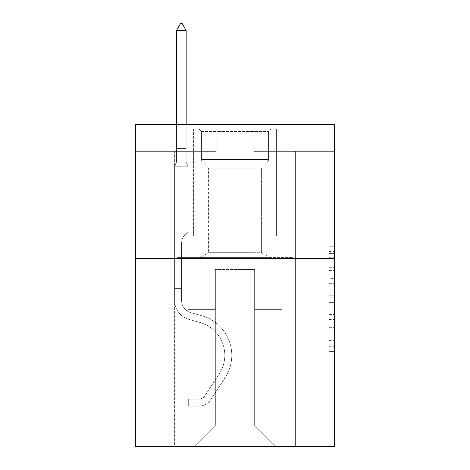 <?xml version="1.0" encoding="UTF-8"?>
<svg xmlns="http://www.w3.org/2000/svg" width="470" height="470" viewBox="0 0 470 470"><rect width="100%" height="100%" fill="white"/><g stroke="black" fill="none" stroke-linecap="round" stroke-linejoin="round"><path stroke-width="0.35" stroke-dasharray="2.35 1.76" d="M328.918 278.375L328.918 295.231L334.282 295.231L334.282 346.325L334.282 251.509L334.282 295.231L328.918 295.231L328.918 249.928L328.918 351.595L328.918 246.239L328.918 344.222L334.282 344.222L328.918 344.222L334.282 344.222L328.918 344.222L328.918 327.361L328.918 351.595L334.282 351.595L334.282 246.239L334.282 343.958L334.282 302.604L328.918 302.604L334.282 302.604L334.282 327.361L334.282 253.612L328.918 253.612L334.282 253.612L334.282 351.595L334.282 251.509L334.282 351.595L328.918 351.595L328.918 246.239L334.282 246.239L334.282 251.509L334.282 246.239L334.282 251.509L334.282 246.239L334.282 249.928L334.282 246.239L328.918 246.239L328.918 253.612L334.282 253.612L328.918 253.612L328.918 278.375L334.282 278.375M276.859 124.503L276.859 236.128L193.141 236.128L276.859 236.128L193.141 236.128L276.859 236.128L276.859 124.503L193.141 124.503L193.141 236.128L193.141 124.503L276.859 124.503M334.282 288.909L334.282 283.639L334.282 288.909L328.918 288.909L328.918 267.706L328.918 330.128L328.918 314.459L334.282 314.459L328.918 314.459L328.918 351.595L334.282 351.595L328.918 351.595L334.282 351.595L328.918 351.595L328.918 246.239L334.282 246.239L328.918 246.239L334.282 246.239L328.918 246.239L328.918 288.909L334.282 288.909M334.282 258.664L334.282 446.5L135.718 446.5L135.718 258.664L334.282 258.664L334.282 124.503L253.782 124.503L334.282 124.503L334.282 151.334L334.282 124.503L135.718 124.503L216.218 124.503L135.718 124.503L135.718 258.664L334.282 258.664L135.718 258.664M174.623 446.5L295.377 446.5L295.377 151.334L281.959 151.334L295.377 151.334L281.959 151.334L295.377 151.334L281.959 151.334L295.377 151.334L281.959 151.334L295.377 151.334L281.959 151.334L295.377 151.334L281.959 151.334L295.377 151.334L281.959 151.334L295.377 151.334L281.959 151.334L295.377 151.334L281.959 151.334L295.377 151.334L295.377 446.5L295.377 151.334L295.377 446.5L295.377 151.334L295.377 446.5L295.377 151.334L295.377 446.5L295.377 151.334L295.377 446.5L295.377 151.334L295.377 446.5L295.377 151.334L295.377 446.5L295.377 151.334L295.377 446.5L295.377 151.334L295.377 446.5L174.623 446.5L194.216 446.5L174.623 446.5L194.216 446.5L174.623 446.5L194.216 446.5L174.623 446.5L194.216 446.5L174.623 446.5L194.216 446.5L174.623 446.5L194.216 446.5L174.623 446.5L194.216 446.5L174.623 446.5L194.216 446.5L174.623 446.5L174.623 151.334L188.041 151.334L174.623 151.334L188.041 151.334L174.623 151.334L188.041 151.334L174.623 151.334L188.041 151.334L174.623 151.334L188.041 151.334L174.623 151.334L188.041 151.334L174.623 151.334L188.041 151.334L174.623 151.334L188.041 151.334L174.623 151.334L188.041 151.334L174.623 151.334L174.623 446.5M334.282 151.334L253.782 151.334L334.282 151.334M135.718 151.334L216.218 151.334L135.718 151.334L135.718 124.503L135.718 151.334M215.677 425.033L215.677 269.398L215.677 425.033L215.677 269.398L254.323 269.398L254.323 425.033L215.677 425.033L194.216 446.5L215.677 425.033L215.677 269.398L215.677 425.033L215.677 269.398L215.143 269.398L215.143 309.648L188.041 309.648L188.041 151.334L188.041 309.648L188.041 151.334L188.041 309.648L188.041 151.334L188.041 309.648L188.041 151.334L188.041 309.648L188.041 151.334L188.041 309.648L188.041 151.334L188.041 309.648L188.041 151.334L188.041 309.648L188.041 151.334L188.041 309.648L188.041 151.334L188.041 309.648L215.143 309.648L188.041 309.648L215.143 309.648L188.041 309.648L215.143 309.648L188.041 309.648L215.143 309.648L188.041 309.648L215.143 309.648L188.041 309.648L215.143 309.648L188.041 309.648L215.143 309.648L188.041 309.648L215.143 309.648L188.041 309.648L215.143 309.648L215.143 269.398L215.143 309.648L215.143 269.398L215.143 309.648L215.143 269.398L215.143 309.648L215.143 269.398L215.143 309.648L215.143 269.398L215.143 309.648L215.143 269.398L215.143 309.648L215.143 269.398L215.143 309.648L215.143 269.398L215.143 309.648L215.143 269.398L215.677 269.398L215.143 269.398L215.677 269.398L215.143 269.398L215.677 269.398L215.143 269.398L215.677 269.398L215.143 269.398L215.677 269.398L215.143 269.398L215.677 269.398L215.143 269.398L215.677 269.398L215.143 269.398L215.677 269.398L215.143 269.398L215.677 269.398L215.677 425.033L194.216 446.5L215.677 425.033L215.677 269.398L215.677 425.033L194.216 446.5L215.677 425.033L215.677 269.398L215.677 425.033L194.216 446.5L215.677 425.033L215.677 269.398L215.677 425.033L194.216 446.5L215.677 425.033L215.677 269.398L215.677 425.033L194.216 446.5L215.677 425.033L215.677 269.398L215.677 425.033L194.216 446.5L215.677 425.033L215.677 269.398L215.677 425.033L194.216 446.5L215.677 425.033L194.216 446.5L215.677 425.033L254.323 425.033L254.323 269.398L254.323 425.033L275.784 446.5L254.323 425.033L254.323 269.398L254.323 425.033L275.784 446.5L254.323 425.033L254.323 269.398L254.323 425.033L275.784 446.5L254.323 425.033L254.323 269.398L254.323 425.033L275.784 446.5L254.323 425.033L254.323 269.398L254.323 425.033L275.784 446.5L254.323 425.033L254.323 269.398L254.323 425.033L275.784 446.5L254.323 425.033L254.323 269.398L254.323 425.033L275.784 446.5L254.323 425.033L254.323 269.398L254.323 425.033L275.784 446.5L254.323 425.033L254.323 269.398L254.323 425.033L275.784 446.5L254.323 425.033L254.323 269.398L215.677 269.398L215.677 425.033L194.216 446.5L215.677 425.033M254.858 269.398L254.323 269.398L254.858 269.398L254.323 269.398L254.858 269.398L254.323 269.398L254.858 269.398L254.323 269.398L254.858 269.398L254.323 269.398L254.858 269.398L254.323 269.398L254.858 269.398L254.323 269.398L254.858 269.398L254.323 269.398L254.858 269.398L254.323 269.398L254.858 269.398L254.858 309.648L254.858 269.398M275.784 446.5L254.323 425.033L275.784 446.5M253.782 151.334L253.782 124.503L253.782 151.334M216.218 151.334L216.218 124.503L216.218 151.334M281.959 151.334L281.959 309.648L254.858 309.648L281.959 309.648L254.858 309.648L281.959 309.648L254.858 309.648L281.959 309.648L254.858 309.648L281.959 309.648L254.858 309.648L281.959 309.648L254.858 309.648L281.959 309.648L254.858 309.648L281.959 309.648L254.858 309.648L281.959 309.648L254.858 309.648L281.959 309.648L281.959 151.334M294.802 258.664L175.198 258.664L294.802 258.664L294.802 236.128L175.198 236.128L264.898 236.128L264.898 258.664L264.898 236.128L205.102 236.128L205.102 258.664L205.102 236.128L175.198 236.128L175.198 258.664L175.198 236.128L294.802 236.128L294.802 258.664M205.102 236.128L205.102 258.664L205.102 236.128M264.898 236.128L264.898 258.664L264.898 236.128M328.918 295.231L334.282 295.231L328.918 295.231M328.918 249.928L328.918 246.239L328.918 249.928L334.282 249.928L328.918 249.928M328.918 329.864L328.918 307.873L328.918 329.864L334.282 329.864L328.918 329.864M328.918 307.873L328.918 302.604L334.282 302.604L328.918 302.604L328.918 307.873L334.282 307.873L328.918 307.873M328.918 267.706L328.918 253.612L328.918 267.706L334.282 267.706L328.918 267.706M328.918 246.239L334.282 246.239L328.918 246.239L328.918 251.509L328.918 246.239L334.282 246.239M328.918 351.595L334.282 351.595L328.918 351.595L328.918 346.325L328.918 351.595M181.602 288.615L181.602 291.835L174.623 291.835L174.623 288.615L174.623 300.536L174.623 166.251L188.041 166.251L188.041 231.728L185.016 234.753A11.662 11.662 0 0 0 181.602 242.996A11.662 11.662 0 0 1 185.016 234.753L188.041 231.728L188.041 166.251L186.161 162.174L186.161 150.171L186.161 162.174L188.041 166.251L188.041 231.728L185.016 234.753A11.662 11.662 0 0 0 181.602 242.996A11.662 11.662 0 0 1 185.016 234.753L188.041 231.728L188.041 166.251L186.161 162.174L186.161 148.543L186.161 162.174L188.041 166.251L188.041 231.728L185.016 234.753A11.662 11.662 0 0 0 181.602 242.996A11.662 11.662 0 0 1 185.016 234.753L188.041 231.728L188.041 166.251L186.161 162.174L186.161 30.48L186.161 162.174L188.041 166.251L188.041 231.728L185.016 234.753A11.662 11.662 0 0 0 181.602 242.996A11.662 11.662 0 0 1 185.016 234.753L188.041 231.728L188.041 166.251L186.161 162.174L186.161 30.48L176.503 30.48L176.503 162.174L174.623 166.251L188.041 166.251L188.041 231.728L185.016 234.753A11.662 11.662 0 0 0 181.602 242.996A11.662 11.662 0 0 1 185.016 234.753L188.041 231.728L188.041 166.251L186.161 162.174L188.041 166.251L188.041 231.728L185.016 234.753A11.662 11.662 0 0 0 181.602 242.996A11.662 11.662 0 0 1 185.016 234.753L188.041 231.728L188.041 166.251L186.161 162.174L186.161 150.171L186.161 162.174L188.041 166.251L188.041 231.728L185.016 234.753A11.662 11.662 0 0 0 181.602 242.996A11.662 11.662 0 0 1 185.016 234.753L188.041 231.728L188.041 166.251L186.161 162.174L186.161 148.543L186.161 162.174L188.041 166.251L188.041 231.728L185.016 234.753A11.662 11.662 0 0 0 181.602 242.996A11.662 11.662 0 0 1 185.016 234.753L188.041 231.728L188.041 166.251L186.161 162.174L186.161 30.48L182.137 23.5L180.527 23.5L182.137 23.5L180.527 23.5L176.503 30.48L186.161 30.48L182.137 23.5L180.527 23.5L176.503 30.48L176.503 148.543L176.503 30.48L186.161 30.48L186.161 162.174L188.041 166.251L188.041 231.728L185.016 234.753A11.662 11.662 0 0 0 181.602 242.996A11.662 11.662 0 0 1 185.016 234.753L188.041 231.728L188.041 166.251L186.161 162.174L186.161 30.48L176.503 30.48L176.503 150.171L176.503 30.48L186.161 30.48L182.137 23.5L180.527 23.5L182.137 23.5L180.527 23.5L176.503 30.48L176.503 162.174L176.503 30.48L186.161 30.48L182.137 23.5L180.527 23.5L176.503 30.48L176.503 162.174L174.623 166.251L176.503 162.174L176.503 30.48L186.161 30.48L186.161 162.174L188.041 166.251L174.623 166.251L188.041 166.251L174.623 166.251L176.503 162.174L174.623 166.251L188.041 166.251L174.623 166.251L176.503 162.174L176.503 150.171L176.503 162.174L174.623 166.251L188.041 166.251L174.623 166.251L176.503 162.174L176.503 148.543L176.503 162.174L174.623 166.251L188.041 166.251L174.623 166.251L176.503 162.174L176.503 30.48L176.503 162.174L174.623 166.251L188.041 166.251L174.623 166.251L176.503 162.174L176.503 30.48L186.161 30.48L176.503 30.48L176.503 162.174L174.623 166.251L188.041 166.251L174.623 166.251L176.503 162.174L176.503 30.48L186.161 30.48L182.137 23.5L180.527 23.5L182.137 23.5L180.527 23.5L176.503 30.48L176.503 162.174L174.623 166.251L188.041 166.251L174.623 166.251L176.503 162.174L176.503 30.48L186.161 30.48L182.137 23.5L180.527 23.5L176.503 30.48L186.161 30.48L186.161 148.543L186.161 30.48L176.503 30.48L180.527 23.5L182.137 23.5L186.161 30.48L182.137 23.5L180.527 23.5L176.503 30.48L186.161 30.48L186.161 150.171L186.161 30.48L182.137 23.5L186.161 30.48L186.161 162.174L186.161 30.48L176.503 30.48L180.527 23.5L176.503 30.48L180.527 23.5L182.137 23.5L186.161 30.48L182.137 23.5L180.527 23.5L176.503 30.48L186.161 30.48L186.161 162.174L188.041 166.251L174.623 166.251L176.503 162.174L174.623 166.251L174.623 300.536A19.587 19.587 0 0 0 188.952 319.4A19.587 19.587 0 0 1 174.623 300.536L174.623 166.251L174.623 300.536A19.587 19.587 0 0 0 188.952 319.4A19.587 19.587 0 0 1 174.623 300.536L174.623 166.251L174.623 300.536A19.587 19.587 0 0 0 188.952 319.4A19.587 19.587 0 0 1 174.623 300.536L174.623 166.251L174.623 300.536A19.587 19.587 0 0 0 188.952 319.4L199.873 322.449L188.952 319.4A19.587 19.587 0 0 1 174.623 300.536L174.623 166.251L174.623 300.536A19.587 19.587 0 0 0 188.952 319.4A19.587 19.587 0 0 1 174.623 300.536L174.623 166.251L174.623 300.536A19.587 19.587 0 0 0 188.952 319.4A19.587 19.587 0 0 1 174.623 300.536L174.623 166.251L174.623 300.536A19.587 19.587 0 0 0 188.952 319.4L199.873 322.449L188.952 319.4A19.587 19.587 0 0 1 174.623 300.536L174.623 166.251L174.623 300.536A19.587 19.587 0 0 0 188.952 319.4A19.587 19.587 0 0 1 174.623 300.536L174.623 166.251L174.623 300.536L174.623 291.835L181.602 291.835L181.602 288.615L174.623 288.615L181.602 288.615L181.602 300.536L181.602 242.996L181.602 300.536A12.614 12.614 0 0 0 190.826 312.685A12.614 12.614 0 0 1 181.602 300.536L181.602 242.996L181.602 300.536L181.602 288.615L174.623 288.615L181.602 288.615L181.602 300.536A12.614 12.614 0 0 0 190.826 312.685A12.614 12.614 0 0 1 181.602 300.536L181.602 242.996L181.602 300.536A12.614 12.614 0 0 0 190.826 312.685A12.614 12.614 0 0 1 181.602 300.536L181.602 242.996L181.602 300.536L181.602 288.615L174.623 288.615L181.602 288.615L181.602 300.536A12.614 12.614 0 0 0 190.826 312.685L201.748 315.728L190.826 312.685A12.614 12.614 0 0 1 181.602 300.536L181.602 242.996L181.602 300.536A12.614 12.614 0 0 0 190.826 312.685A12.614 12.614 0 0 1 181.602 300.536L181.602 242.996L181.602 300.536L181.602 288.615L174.623 288.615L181.602 288.615L181.602 300.536A12.614 12.614 0 0 0 190.826 312.685A12.614 12.614 0 0 1 181.602 300.536L181.602 242.996L181.602 300.536A12.614 12.614 0 0 0 190.826 312.685L201.748 315.728L190.826 312.685A12.614 12.614 0 0 1 181.602 300.536L181.602 242.996L181.602 300.536L181.602 288.615L174.623 288.615M199.045 406.139A14.223 14.223 0 0 0 210.666 399.723L225.054 377.792A41.054 41.054 0 0 0 201.748 315.728L190.826 312.685A12.614 12.614 0 0 1 181.602 300.536A12.614 12.614 0 0 0 190.826 312.685A12.614 12.614 0 0 1 181.602 300.536L181.602 242.996L181.602 300.536A12.614 12.614 0 0 0 190.826 312.685L201.748 315.728A41.054 41.054 0 0 1 225.054 377.792A41.054 41.054 0 0 0 201.748 315.728L190.826 312.685A12.614 12.614 0 0 1 181.602 300.536A12.614 12.614 0 0 0 190.826 312.685A12.614 12.614 0 0 1 181.602 300.536A12.614 12.614 0 0 0 190.826 312.685L201.748 315.728L190.826 312.685A12.614 12.614 0 0 1 181.602 300.536A12.614 12.614 0 0 0 190.826 312.685L201.748 315.728L190.826 312.685A12.614 12.614 0 0 1 181.602 300.536A12.614 12.614 0 0 0 190.826 312.685A12.614 12.614 0 0 1 181.602 300.536A12.614 12.614 0 0 0 190.826 312.685L201.748 315.728A41.054 41.054 0 0 1 225.054 377.792A41.054 41.054 0 0 0 201.748 315.728L190.826 312.685A12.614 12.614 0 0 1 181.602 300.536A12.614 12.614 0 0 0 190.826 312.685L201.748 315.728L190.826 312.685A12.614 12.614 0 0 1 181.602 300.536A12.614 12.614 0 0 0 190.826 312.685A12.614 12.614 0 0 1 181.602 300.536A12.614 12.614 0 0 0 190.826 312.685L201.748 315.728L190.826 312.685A12.614 12.614 0 0 1 181.602 300.536A12.614 12.614 0 0 0 190.826 312.685L201.748 315.728A41.054 41.054 0 0 1 225.054 377.792L210.666 399.723L225.054 377.792A41.054 41.054 0 0 0 201.748 315.728L190.826 312.685L201.748 315.728A41.054 41.054 0 0 1 225.054 377.792A41.054 41.054 0 0 0 201.748 315.728L190.826 312.685L201.748 315.728A41.054 41.054 0 0 1 225.054 377.792A41.054 41.054 0 0 0 201.748 315.728L190.826 312.685L201.748 315.728A41.054 41.054 0 0 1 225.054 377.792L210.666 399.723L225.054 377.792A41.054 41.054 0 0 0 201.748 315.728L190.826 312.685L201.748 315.728A41.054 41.054 0 0 1 225.054 377.792A41.054 41.054 0 0 0 201.748 315.728L190.826 312.685L201.748 315.728A41.054 41.054 0 0 1 225.054 377.792A41.054 41.054 0 0 0 201.748 315.728L190.826 312.685L201.748 315.728A41.054 41.054 0 0 1 225.054 377.792L210.666 399.723A14.223 14.223 0 0 1 203.069 405.481A14.223 14.223 0 0 0 210.666 399.723L225.054 377.792A41.054 41.054 0 0 0 201.748 315.728A41.054 41.054 0 0 1 225.054 377.792A41.054 41.054 0 0 0 201.748 315.728A41.054 41.054 0 0 1 225.054 377.792L210.666 399.723L225.054 377.792A41.054 41.054 0 0 0 201.748 315.728A41.054 41.054 0 0 1 225.054 377.792L210.666 399.723L225.054 377.792A41.054 41.054 0 0 0 201.748 315.728A41.054 41.054 0 0 1 225.054 377.792A41.054 41.054 0 0 0 201.748 315.728A41.054 41.054 0 0 1 225.054 377.792L210.666 399.723A14.223 14.223 0 0 1 203.069 405.481C198.933 406.356 198.933 406.356 203.069 405.481C198.933 406.356 198.933 406.356 203.069 405.481A14.223 14.223 0 0 0 210.666 399.723L225.054 377.792A41.054 41.054 0 0 0 201.748 315.728A41.054 41.054 0 0 1 225.054 377.792L210.666 399.723L225.054 377.792A41.054 41.054 0 0 0 201.748 315.728A41.054 41.054 0 0 1 225.054 377.792A41.054 41.054 0 0 0 201.748 315.728A41.054 41.054 0 0 1 225.054 377.792L210.666 399.723L225.054 377.792A41.054 41.054 0 0 0 201.748 315.728A41.054 41.054 0 0 1 225.054 377.792L210.666 399.723A14.223 14.223 0 0 1 203.069 405.481C198.933 406.356 198.933 406.356 203.069 405.481C198.933 406.356 198.933 406.356 203.069 405.481A14.223 14.223 0 0 0 210.666 399.723L225.054 377.792L210.666 399.723A14.223 14.223 0 0 1 203.069 405.481C198.933 406.356 198.933 406.356 203.069 405.481C198.933 406.356 198.933 406.356 203.069 405.481A14.223 14.223 0 0 0 210.666 399.723L225.054 377.792L210.666 399.723A14.223 14.223 0 0 1 203.069 405.481C198.933 406.356 198.933 406.356 203.069 405.481C198.933 406.356 198.933 406.356 203.069 405.481A14.223 14.223 0 0 0 210.666 399.723L225.054 377.792L210.666 399.723A14.223 14.223 0 0 1 203.069 405.481C198.933 406.356 198.933 406.356 203.069 405.481C198.933 406.356 198.933 406.356 203.069 405.481A14.223 14.223 0 0 0 210.666 399.723L225.054 377.792L210.666 399.723A14.223 14.223 0 0 1 203.069 405.481C198.933 406.356 198.933 406.356 203.069 405.481C198.933 406.356 198.933 406.356 203.069 405.481A14.223 14.223 0 0 0 210.666 399.723L225.054 377.792L210.666 399.723A14.223 14.223 0 0 1 203.069 405.481C198.933 406.356 198.933 406.356 203.069 405.481C198.933 406.356 198.933 406.356 203.069 405.481A14.223 14.223 0 0 0 210.666 399.723L225.054 377.792L210.666 399.723A14.223 14.223 0 0 1 203.069 405.481C198.933 406.356 198.933 406.356 203.069 405.481C198.933 406.356 198.933 406.356 203.069 405.481A14.223 14.223 0 0 0 210.666 399.723A14.223 14.223 0 0 1 199.045 406.139L199.045 399.159A7.244 7.244 0 0 0 204.832 395.893L219.22 373.967A34.081 34.081 0 0 0 199.873 322.449A34.081 34.081 0 0 1 219.22 373.967A34.081 34.081 0 0 0 199.873 322.449L188.952 319.4A19.587 19.587 0 0 1 174.623 300.536A19.587 19.587 0 0 0 188.952 319.4L199.873 322.449L188.952 319.4A19.587 19.587 0 0 1 174.623 300.536A19.587 19.587 0 0 0 188.952 319.4A19.587 19.587 0 0 1 174.623 300.536A19.587 19.587 0 0 0 188.952 319.4L199.873 322.449L188.952 319.4A19.587 19.587 0 0 1 174.623 300.536A19.587 19.587 0 0 0 188.952 319.4L199.873 322.449A34.081 34.081 0 0 1 219.22 373.967A34.081 34.081 0 0 0 199.873 322.449L188.952 319.4A19.587 19.587 0 0 1 174.623 300.536A19.587 19.587 0 0 0 188.952 319.4A19.587 19.587 0 0 1 174.623 300.536A19.587 19.587 0 0 0 188.952 319.4L199.873 322.449L188.952 319.4A19.587 19.587 0 0 1 174.623 300.536A19.587 19.587 0 0 0 188.952 319.4L199.873 322.449L188.952 319.4A19.587 19.587 0 0 1 174.623 300.536A19.587 19.587 0 0 0 188.952 319.4A19.587 19.587 0 0 1 174.623 300.536A19.587 19.587 0 0 0 188.952 319.4L199.873 322.449A34.081 34.081 0 0 1 219.22 373.967L204.832 395.893L219.22 373.967A34.081 34.081 0 0 0 199.873 322.449L188.952 319.4A19.587 19.587 0 0 1 174.623 300.536A19.587 19.587 0 0 0 188.952 319.4L199.873 322.449A34.081 34.081 0 0 1 219.22 373.967A34.081 34.081 0 0 0 199.873 322.449L188.952 319.4L199.873 322.449A34.081 34.081 0 0 1 219.22 373.967A34.081 34.081 0 0 0 199.873 322.449L188.952 319.4L199.873 322.449A34.081 34.081 0 0 1 219.22 373.967L204.832 395.893L219.22 373.967A34.081 34.081 0 0 0 199.873 322.449L188.952 319.4L199.873 322.449A34.081 34.081 0 0 1 219.22 373.967A34.081 34.081 0 0 0 199.873 322.449L188.952 319.4L199.873 322.449A34.081 34.081 0 0 1 219.22 373.967A34.081 34.081 0 0 0 199.873 322.449L188.952 319.4L199.873 322.449A34.081 34.081 0 0 1 219.22 373.967L204.832 395.893A7.244 7.244 0 0 1 203.069 397.755C199.004 399.623 199.004 399.623 203.069 397.755C199.004 399.623 199.004 399.623 203.069 397.755A7.244 7.244 0 0 0 204.832 395.893L219.22 373.967A34.081 34.081 0 0 0 199.873 322.449A34.081 34.081 0 0 1 219.22 373.967A34.081 34.081 0 0 0 199.873 322.449A34.081 34.081 0 0 1 219.22 373.967L204.832 395.893L219.22 373.967A34.081 34.081 0 0 0 199.873 322.449A34.081 34.081 0 0 1 219.22 373.967L204.832 395.893L219.22 373.967A34.081 34.081 0 0 0 199.873 322.449A34.081 34.081 0 0 1 219.22 373.967A34.081 34.081 0 0 0 199.873 322.449A34.081 34.081 0 0 1 219.22 373.967L204.832 395.893A7.244 7.244 0 0 1 203.069 397.755C199.004 399.623 199.004 399.623 203.069 397.755C199.004 399.623 199.004 399.623 203.069 397.755A7.244 7.244 0 0 0 204.832 395.893L219.22 373.967A34.081 34.081 0 0 0 199.873 322.449A34.081 34.081 0 0 1 219.22 373.967L204.832 395.893L219.22 373.967A34.081 34.081 0 0 0 199.873 322.449A34.081 34.081 0 0 1 219.22 373.967A34.081 34.081 0 0 0 199.873 322.449A34.081 34.081 0 0 1 219.22 373.967L204.832 395.893L219.22 373.967A34.081 34.081 0 0 0 199.873 322.449A34.081 34.081 0 0 1 219.22 373.967L204.832 395.893A7.244 7.244 0 0 1 203.069 397.755C199.004 399.623 199.004 399.623 203.069 397.755C199.004 399.623 199.004 399.623 203.069 397.755A7.244 7.244 0 0 0 204.832 395.893L219.22 373.967L204.832 395.893A7.244 7.244 0 0 1 203.069 397.755C199.004 399.623 199.004 399.623 203.069 397.755C199.004 399.623 199.004 399.623 203.069 397.755A7.244 7.244 0 0 0 204.832 395.893L219.22 373.967L204.832 395.893A7.244 7.244 0 0 1 203.069 397.755C199.004 399.623 199.004 399.623 203.069 397.755C199.004 399.623 199.004 399.623 203.069 397.755A7.244 7.244 0 0 0 204.832 395.893L219.22 373.967L204.832 395.893A7.244 7.244 0 0 1 203.069 397.755C199.004 399.623 199.004 399.623 203.069 397.755C199.004 399.623 199.004 399.623 203.069 397.755A7.244 7.244 0 0 0 204.832 395.893L219.22 373.967L204.832 395.893A7.244 7.244 0 0 1 203.069 397.755C199.004 399.623 199.004 399.623 203.069 397.755C199.004 399.623 199.004 399.623 203.069 397.755A7.244 7.244 0 0 0 204.832 395.893L219.22 373.967L204.832 395.893A7.244 7.244 0 0 1 203.069 397.755C199.004 399.623 199.004 399.623 203.069 397.755C199.004 399.623 199.004 399.623 203.069 397.755A7.244 7.244 0 0 0 204.832 395.893L219.22 373.967L204.832 395.893A7.244 7.244 0 0 1 203.069 397.755C199.004 399.623 199.004 399.623 203.069 397.755C199.004 399.623 199.004 399.623 203.069 397.755A7.244 7.244 0 0 0 204.832 395.893A7.244 7.244 0 0 1 199.045 399.159L199.045 406.139L188.311 406.145L199.045 406.139A14.223 14.223 0 0 0 210.666 399.723A14.223 14.223 0 0 1 199.045 406.139L199.045 399.159L188.311 399.165L199.045 399.159A7.244 7.244 0 0 0 204.832 395.893A7.244 7.244 0 0 1 199.045 399.159L199.045 406.139L188.311 406.145L188.311 399.165L188.311 406.145L199.045 406.139A14.223 14.223 0 0 0 210.666 399.723A14.223 14.223 0 0 1 199.045 406.139L199.045 399.159L188.311 399.165L199.045 399.159A7.244 7.244 0 0 0 204.832 395.893A7.244 7.244 0 0 1 199.045 399.159L199.045 406.139L188.311 406.145L188.311 399.165L188.311 406.145L199.045 406.139A14.223 14.223 0 0 0 210.666 399.723A14.223 14.223 0 0 1 199.045 406.139L199.045 399.159L188.311 399.165L199.045 399.159A7.244 7.244 0 0 0 204.832 395.893A7.244 7.244 0 0 1 199.045 399.159L199.045 406.139L188.311 406.145L188.311 399.165L188.311 406.145L199.045 406.139A14.223 14.223 0 0 0 210.666 399.723A14.223 14.223 0 0 1 199.045 406.139L199.045 399.159L188.311 399.165L199.045 399.159A7.244 7.244 0 0 0 204.832 395.893A7.244 7.244 0 0 1 199.045 399.159L199.045 406.139L188.311 406.145L188.311 399.165L188.311 406.145L199.045 406.139A14.223 14.223 0 0 0 210.666 399.723A14.223 14.223 0 0 1 199.045 406.139L199.045 399.159L188.311 399.165L199.045 399.159A7.244 7.244 0 0 0 204.832 395.893A7.244 7.244 0 0 1 199.045 399.159L199.045 406.139L188.311 406.145L188.311 399.165L188.311 406.145L199.045 406.139A14.223 14.223 0 0 0 210.666 399.723A14.223 14.223 0 0 1 199.045 406.139L199.045 399.159L188.311 399.165L199.045 399.159A7.244 7.244 0 0 0 204.832 395.893A7.244 7.244 0 0 1 199.045 399.159L199.045 406.139L188.311 406.145L188.311 399.165L188.311 406.145L199.045 406.139A14.223 14.223 0 0 0 210.666 399.723A14.223 14.223 0 0 1 199.045 406.139L199.045 399.159L188.311 399.165L199.045 399.159A7.244 7.244 0 0 0 204.832 395.893A7.244 7.244 0 0 1 199.045 399.159L199.045 406.139L188.311 406.145L188.311 399.165L188.311 406.145L199.045 406.139A14.223 14.223 0 0 0 210.666 399.723A14.223 14.223 0 0 1 199.045 406.139L199.045 399.159L188.311 399.165L199.045 399.159A7.244 7.244 0 0 0 204.832 395.893A7.244 7.244 0 0 1 199.045 399.159L199.045 406.139L188.311 406.145L188.311 399.165L188.311 406.145L199.045 406.139M253.113 128.792L198.775 128.792L253.113 128.792M218.227 131.477L268.54 131.477L218.227 131.477M252.443 257.595L200.114 257.595L252.443 257.595M248.207 252.701L208.592 252.701L248.207 252.701M248.207 168.125L208.592 168.125L248.207 168.125M255.797 128.792L193.411 128.792L255.797 128.792M255.797 236.128L193.411 236.128L255.797 236.128M263.97 236.128L177.061 236.128L292.939 236.128L263.97 236.128L263.97 257.595L177.061 257.595L292.939 257.595L177.061 257.595L263.97 257.595L263.97 236.128L292.939 236.128L292.939 257.595L292.939 236.128L206.03 236.128L206.03 257.595L206.03 236.128L177.061 236.128L177.061 257.595L177.061 236.128L263.97 236.128L263.97 257.595L263.97 236.128M201.46 131.477L198.775 128.792L271.225 128.792L198.775 128.792L201.46 131.477L268.54 131.477L271.225 128.792L268.54 131.477L201.46 131.477L201.46 159.436L268.54 159.436L268.54 131.477L268.54 159.436L201.46 159.436L268.54 159.436L201.46 159.436L202.558 162.091A3.754 3.754 0 0 1 201.46 159.436L201.46 131.477M261.408 252.701L269.886 257.595L200.114 257.595L269.886 257.595L261.408 252.701L208.592 252.701L200.114 257.595L208.592 252.701L261.408 252.701L261.408 168.125L267.442 162.091A3.754 3.754 0 0 0 268.54 159.436L267.442 162.091L202.558 162.091L267.442 162.091L202.558 162.091L267.442 162.091L261.408 168.125L208.592 168.125L208.592 252.701L208.592 168.125L261.408 168.125L261.408 252.701M208.592 168.125L202.558 162.091L208.592 168.125M193.411 128.792L276.589 128.792L276.589 236.128L193.411 236.128L276.589 236.128L276.589 128.792L193.411 128.792L193.411 236.128L193.411 128.792M206.03 236.128L206.03 257.595L206.03 236.128M186.161 30.48L182.137 23.5L186.161 30.48L186.161 148.543L186.161 30.48L176.503 30.48L180.527 23.5L176.503 30.48L180.527 23.5L182.137 23.5L186.161 30.48L182.137 23.5L186.161 30.48L186.161 124.503M176.503 30.48L180.527 23.5L176.503 30.48L176.503 162.174L176.503 148.543L186.161 148.543L176.503 148.543L186.161 148.543L176.503 148.543L186.161 148.543L176.503 148.543L186.161 148.543L176.503 148.543L186.161 148.543L176.503 148.543L186.161 148.543L176.503 148.543L186.161 148.543L176.503 148.543L186.161 148.543L176.503 148.543L186.161 148.543L176.503 148.543L176.503 124.503M188.311 399.165L198.775 399.165L188.311 399.165L188.311 406.145L188.311 399.165M203.069 405.481C198.933 406.356 198.933 406.356 203.069 405.481C198.933 406.356 198.933 406.356 203.069 405.481L203.069 397.755L203.069 405.481M328.918 327.361L334.282 327.361L328.918 327.361M328.918 319.459L334.282 319.459M328.918 270.473L334.282 270.473L328.918 270.473M328.918 251.509L334.282 251.509M328.918 346.325L334.282 346.325M328.918 340.533L334.282 340.533M328.918 257.301L334.282 257.301M328.918 289.961L334.282 289.961L328.918 289.961M328.918 319.723L334.282 319.723L328.918 319.723M328.918 330.128L334.282 330.128L328.918 330.128M328.918 283.639L334.282 283.639L328.918 283.639M176.503 150.171L186.161 150.171L176.503 150.171M181.602 291.835L174.623 291.835L181.602 291.835M328.918 343.958L334.282 343.958M328.918 344.222L334.282 344.222M328.918 253.612L334.282 253.612M199.85 399.089L199.85 406.103"/><path stroke-width="0.7" d="M334.282 258.664L334.282 446.5L135.718 446.5L135.718 124.503L334.282 124.503L334.282 258.664L135.718 258.664M186.161 30.48L182.137 23.5L180.527 23.5L176.503 30.48L186.161 30.48L186.161 124.503M176.503 30.48L176.503 124.503"/></g></svg>

